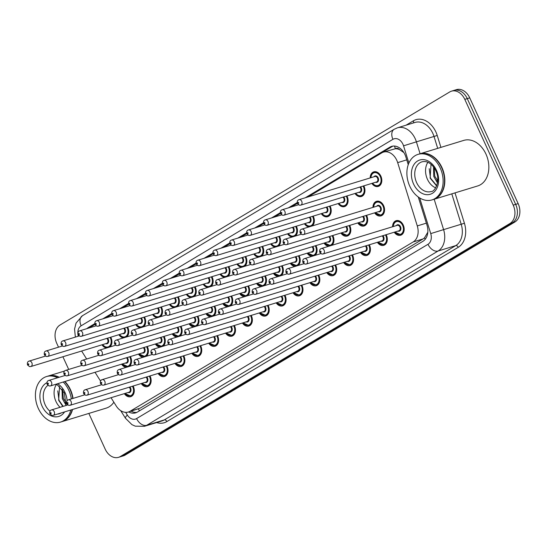 <?xml version="1.0" encoding="UTF-8"?>
<svg xmlns="http://www.w3.org/2000/svg" width="547" height="547" viewBox="0 0 547 547"><rect width="100%" height="100%" fill="white"/><g stroke="black" fill="none" stroke-linecap="round" stroke-linejoin="round"><path stroke-width="0.82" d="M386.155 234.69A7.624 5.6 73 0 1 386.38 235.148A7.624 5.6 73 0 1 383.734 245.35A7.624 5.6 73 0 1 377.375 242.307M369.287 244.782A7.624 5.6 73 0 1 369.512 245.234A7.624 5.6 73 0 1 366.866 255.435A7.624 5.6 73 0 1 360.507 252.399M352.418 254.868A7.624 5.6 73 0 1 352.644 255.326A7.624 5.6 73 0 1 349.998 265.527A7.624 5.6 73 0 1 343.639 262.485M335.55 264.96A7.624 5.6 73 0 1 335.776 265.411A7.624 5.6 73 0 1 333.13 275.613A7.624 5.6 73 0 1 326.771 272.577M318.682 275.045A7.624 5.6 73 0 1 318.908 275.503A7.624 5.6 73 0 1 316.262 285.705A7.624 5.6 73 0 1 309.903 282.662M301.814 285.137A7.624 5.6 73 0 1 302.04 285.589A7.624 5.6 73 0 1 299.394 295.79A7.624 5.6 73 0 1 293.035 292.754M284.946 295.223A7.624 5.6 73 0 1 285.172 295.681A7.624 5.6 73 0 1 282.525 305.882A7.624 5.6 73 0 1 276.167 302.84M268.078 305.315A7.624 5.6 73 0 1 268.297 305.766A7.624 5.6 73 0 1 265.657 315.968A7.624 5.6 73 0 1 259.299 312.932M251.21 315.4A7.624 5.6 73 0 1 251.429 315.851A7.624 5.6 73 0 1 248.789 326.06A7.624 5.6 73 0 1 242.43 323.017M234.342 325.492A7.624 5.6 73 0 1 234.56 325.944A7.624 5.6 73 0 1 231.921 336.145A7.624 5.6 73 0 1 225.562 333.109M217.474 335.578A7.624 5.6 73 0 1 217.692 336.029A7.624 5.6 73 0 1 215.053 346.23A7.624 5.6 73 0 1 208.694 343.195M200.605 345.67A7.624 5.6 73 0 1 200.824 346.121A7.624 5.6 73 0 1 198.185 356.323A7.624 5.6 73 0 1 191.826 353.287M183.737 355.755A7.624 5.6 73 0 1 183.956 356.206A7.624 5.6 73 0 1 181.31 366.408A7.624 5.6 73 0 1 174.958 363.372M166.869 365.847A7.624 5.6 73 0 1 167.088 366.299A7.624 5.6 73 0 1 164.442 376.5A7.624 5.6 73 0 1 158.09 373.464M150.001 375.933A7.624 5.6 73 0 1 150.22 376.384A7.624 5.6 73 0 1 147.574 386.585A7.624 5.6 73 0 1 141.222 383.55M133.133 386.018A7.624 5.6 73 0 1 133.352 386.476A7.624 5.6 73 0 1 130.706 396.678A7.624 5.6 73 0 1 124.354 393.635M392.575 226.759A7.624 5.6 73 0 1 396.151 220.68A7.624 5.6 73 0 1 403.248 225.056A7.624 5.6 73 0 1 400.602 235.258A7.624 5.6 73 0 1 394.243 232.222M366.545 215.32A7.624 5.6 73 0 1 366.763 215.771A7.624 5.6 73 0 1 364.124 225.973A7.624 5.6 73 0 1 357.765 222.937M349.677 225.412A7.624 5.6 73 0 1 349.895 225.863A7.624 5.6 73 0 1 347.256 236.065A7.624 5.6 73 0 1 340.897 233.029M332.808 235.497A7.624 5.6 73 0 1 333.027 235.948A7.624 5.6 73 0 1 331.933 245.288M328.617 246.3A7.624 5.6 73 0 1 324.029 243.114M315.94 245.582A7.624 5.6 73 0 1 316.159 246.041A7.624 5.6 73 0 1 315.065 255.374M311.749 256.393A7.624 5.6 73 0 1 307.161 253.199M299.072 255.675A7.624 5.6 73 0 1 299.291 256.126A7.624 5.6 73 0 1 298.197 265.466M294.881 266.478A7.624 5.6 73 0 1 290.293 263.292M282.204 265.76A7.624 5.6 73 0 1 282.423 266.218A7.624 5.6 73 0 1 281.329 275.551M278.013 276.563A7.624 5.6 73 0 1 273.425 273.377M265.336 275.852A7.624 5.6 73 0 1 265.555 276.303A7.624 5.6 73 0 1 264.461 285.643M261.145 286.655A7.624 5.6 73 0 1 256.55 283.469M248.468 285.937A7.624 5.6 73 0 1 248.687 286.396A7.624 5.6 73 0 1 247.593 295.729M244.277 296.741A7.624 5.6 73 0 1 239.682 293.554M231.6 296.03A7.624 5.6 73 0 1 231.819 296.481A7.624 5.6 73 0 1 230.725 305.821M227.408 306.833A7.624 5.6 73 0 1 222.814 303.647M214.732 306.115A7.624 5.6 73 0 1 214.95 306.566A7.624 5.6 73 0 1 213.85 315.906M210.54 316.918A7.624 5.6 73 0 1 205.945 313.732M197.857 316.207A7.624 5.6 73 0 1 198.082 316.658A7.624 5.6 73 0 1 196.982 325.998M193.672 327.01A7.624 5.6 73 0 1 189.077 323.824M180.989 326.292A7.624 5.6 73 0 1 181.214 326.744A7.624 5.6 73 0 1 180.113 336.084M176.804 337.096A7.624 5.6 73 0 1 172.209 333.909M164.121 336.384A7.624 5.6 73 0 1 164.346 336.836A7.624 5.6 73 0 1 163.245 346.176M159.936 347.188A7.624 5.6 73 0 1 155.341 344.001M147.252 346.47A7.624 5.6 73 0 1 147.478 346.921A7.624 5.6 73 0 1 146.377 356.261M143.068 357.273A7.624 5.6 73 0 1 138.473 354.087M130.384 356.562A7.624 5.6 73 0 1 130.61 357.013A7.624 5.6 73 0 1 129.509 366.353M126.193 367.365A7.624 5.6 73 0 1 121.605 364.179M372.965 207.381A7.624 5.6 73 0 1 376.534 201.31A7.624 5.6 73 0 1 383.632 205.686A7.624 5.6 73 0 1 380.992 215.887A7.624 5.6 73 0 1 374.633 212.851M363.803 185.857A7.624 5.6 73 0 1 364.022 186.308A7.624 5.6 73 0 1 361.376 196.51A7.624 5.6 73 0 1 355.017 193.474M346.928 195.949A7.624 5.6 73 0 1 347.154 196.4A7.624 5.6 73 0 1 344.507 206.602A7.624 5.6 73 0 1 338.149 203.566M330.06 206.034A7.624 5.6 73 0 1 330.285 206.486A7.624 5.6 73 0 1 327.639 216.687A7.624 5.6 73 0 1 321.28 213.651M313.192 216.127A7.624 5.6 73 0 1 313.417 216.578A7.624 5.6 73 0 1 312.316 225.918M309.007 226.93A7.624 5.6 73 0 1 304.412 223.744M296.324 226.212A7.624 5.6 73 0 1 296.549 226.663A7.624 5.6 73 0 1 295.448 236.003M292.139 237.015A7.624 5.6 73 0 1 287.544 233.829M279.455 236.304A7.624 5.6 73 0 1 279.681 236.755A7.624 5.6 73 0 1 278.58 246.088M275.264 247.107A7.624 5.6 73 0 1 270.676 243.921M262.587 246.389A7.624 5.6 73 0 1 262.813 246.841A7.624 5.6 73 0 1 261.712 256.181M258.396 257.193A7.624 5.6 73 0 1 253.808 254.006M245.719 256.475A7.624 5.6 73 0 1 245.938 256.933A7.624 5.6 73 0 1 244.844 266.266M241.528 267.285A7.624 5.6 73 0 1 236.94 264.092M228.851 266.567A7.624 5.6 73 0 1 229.07 267.018A7.624 5.6 73 0 1 227.976 276.358M224.66 277.37A7.624 5.6 73 0 1 220.072 274.184M211.983 276.652A7.624 5.6 73 0 1 212.202 277.11A7.624 5.6 73 0 1 211.108 286.443M207.792 287.455A7.624 5.6 73 0 1 203.204 284.269M195.115 286.744A7.624 5.6 73 0 1 195.334 287.196A7.624 5.6 73 0 1 194.24 296.536M190.924 297.547A7.624 5.6 73 0 1 186.336 294.361M178.247 296.83A7.624 5.6 73 0 1 178.466 297.288A7.624 5.6 73 0 1 177.372 306.621M174.055 307.633A7.624 5.6 73 0 1 169.467 304.447M161.379 306.922A7.624 5.6 73 0 1 161.597 307.373A7.624 5.6 73 0 1 160.503 316.713M157.187 317.725A7.624 5.6 73 0 1 152.599 314.539M144.511 317.007A7.624 5.6 73 0 1 144.729 317.458A7.624 5.6 73 0 1 143.635 326.798M140.319 327.81A7.624 5.6 73 0 1 135.731 324.624M127.642 327.099A7.624 5.6 73 0 1 127.861 327.55A7.624 5.6 73 0 1 126.767 336.89M123.451 337.902A7.624 5.6 73 0 1 118.863 334.716M110.774 337.184A7.624 5.6 73 0 1 110.993 337.636A7.624 5.6 73 0 1 109.899 346.976M106.583 347.988A7.624 5.6 73 0 1 101.995 344.801M370.216 177.919A7.624 5.6 73 0 1 373.792 171.847A7.624 5.6 73 0 1 380.89 176.223A7.624 5.6 73 0 1 378.244 186.424A7.624 5.6 73 0 1 371.885 183.389M111.02 397.71L116.231 405.977A14.29 10.502 -107 0 0 128.374 412.021A14.29 10.502 -107 0 0 130.104 411.255L413.17 241.959A14.29 10.502 -107 0 0 417.286 225.925L397.676 162.63A14.29 10.502 -107 0 0 396.787 160.305A14.29 10.502 -107 0 0 383.481 152.1A14.29 10.502 -107 0 0 381.751 152.873L308.159 196.886M403.877 152.565L399.474 149.598A4.766 3.501 -107 0 0 395.467 148.654A14.29 9.531 -120.9 0 1 394.49 146.056M395.467 148.654L395.31 148.75A14.29 10.502 73 0 1 399.474 149.598M128.374 412.021L140.011 408.226L423.077 238.93L424.493 237.856L427.638 232.509M395.31 148.75L383.481 152.1M81.633 351.024A14.29 10.502 -107 0 0 81.906 351.482L86.652 359.017M95.021 372.302L100.518 381.033M297.342 203.354L291.291 206.971M280.474 213.446L274.423 217.063M263.606 223.532L257.555 227.149M246.738 233.624L240.687 237.241M229.87 243.709L223.819 247.326M213.002 253.794L206.951 257.418M196.134 263.886L190.082 267.504M179.266 273.972L173.214 277.596M162.391 284.064L156.346 287.681M145.523 294.149L139.478 297.766M128.654 304.241L122.61 307.858M111.786 314.327L105.742 317.944M94.918 324.419L88.867 328.036M378.715 230.991A7.624 5.6 73 0 1 379.283 230.772A7.624 5.6 73 0 1 379.871 230.636M359.099 211.621A7.624 5.6 73 0 1 359.666 211.395A7.624 5.6 73 0 1 360.261 211.265M356.357 182.158A7.624 5.6 73 0 1 356.924 181.939A7.624 5.6 73 0 1 357.512 181.802M58.515 347.181L56.779 343.386A14.29 10.502 73 0 1 60.013 325.027L449.75 91.937A14.29 10.502 73 0 1 451.48 91.164A14.29 10.502 73 0 1 464.793 99.369L513.209 205.125A14.29 10.502 73 0 1 509.975 223.484L120.237 456.574L122.706 455.822A14.29 10.502 73 0 1 120.983 456.588A14.29 10.502 73 0 0 122.706 455.822L512.45 222.725L122.706 455.822L125.181 455.063A14.29 10.502 73 0 1 123.451 455.836L118.508 457.34A14.29 10.502 73 0 1 105.195 449.142L88.846 413.423M513.209 205.125L515.677 204.366A14.29 10.502 73 0 1 512.45 222.725A14.29 10.502 73 0 0 515.677 204.366L467.261 98.617L515.677 204.366L518.153 203.614A14.29 10.502 73 0 1 514.918 221.973L125.181 455.063M451.48 91.164L453.948 90.412A14.29 10.502 73 0 1 467.261 98.617A14.29 10.502 73 0 0 453.948 90.412L456.424 89.66A14.29 10.502 73 0 1 469.736 97.858L518.153 203.614M408.247 164.674L405.84 156.907A14.29 10.502 -107 0 0 404.951 154.582A14.29 10.502 -107 0 0 391.638 146.377A14.29 10.502 -107 0 0 389.915 147.15L305.274 197.768M307.749 197.009L392.384 146.391A14.29 10.502 73 0 1 392.91 146.104M68.703 369.43L62.898 356.747M120.237 456.574A14.29 10.502 73 0 1 118.508 457.34M297.171 202.616L288.406 207.853M280.303 212.701L271.538 217.945M263.435 222.793L254.67 228.031M246.567 232.878L237.801 238.123M229.699 242.971L220.933 248.208M212.831 253.056L204.065 258.293M195.963 263.141L187.197 268.386M179.095 273.233L170.329 278.471M162.227 283.319L153.461 288.563M145.352 293.411L136.593 298.648M128.483 303.496L119.725 308.74M111.615 313.588L102.857 318.826M94.747 323.674L88.477 327.427A14.29 10.502 -107 0 0 86.918 328.631M128.689 411.925A14.29 10.502 -107 0 0 135.629 412.862A14.29 10.502 -107 0 0 137.359 412.089L422.906 241.316A14.29 10.502 -107 0 0 427.022 225.282L418.257 196.982M89.886 327.427A14.29 10.502 73 0 1 90.946 326.675L94.884 324.316M105.325 318.074L111.752 314.231M122.193 307.982L128.62 304.139M139.061 297.896L145.488 294.054M155.929 287.804L162.356 283.961M172.797 277.719L179.225 273.876M189.665 267.627L196.093 263.784M206.54 257.541L212.968 253.699M223.408 247.456L229.836 243.606M240.277 237.364L246.704 233.521M257.145 227.278L263.572 223.429M274.013 217.186L280.44 213.344M290.881 207.101L297.308 203.258M136.832 412.383A14.29 10.502 73 0 1 131.157 411.173M419.597 153.898A23.815 17.504 73 0 1 419.747 153.851A23.815 17.504 73 0 1 441.935 167.519A23.815 17.504 73 0 1 433.668 199.402A23.815 17.504 73 0 1 433.518 199.45M419.747 153.851L463.767 140.394A23.815 17.504 73 0 1 485.955 154.069A23.815 17.504 73 0 1 477.688 185.946L433.668 199.402M418.052 154.37L419.44 153.946A23.815 17.504 73 0 1 441.627 167.614A23.815 17.504 73 0 1 433.361 199.498L431.973 199.922A23.815 17.504 73 0 1 409.785 186.247A23.815 17.504 73 0 1 418.052 154.37A23.815 17.504 73 0 1 440.232 168.038A23.815 17.504 73 0 1 431.973 199.922M435.685 187.84A15.528 11.412 73 0 1 427.439 179.307A15.528 11.412 73 0 1 427.884 162.309M434.154 167.813L434.756 176.182L437.778 180.783M433.525 166.944L433.771 176.476L437.511 183.026M437.709 181.611A10.769 7.911 73 0 1 435.385 179.464M431.029 164.305L430.12 178.096L436.65 185.973M429.245 168.702L430.455 178.103L436.759 185.686M48.122 376.062A23.815 17.504 73 0 1 48.28 376.015A23.815 17.504 73 0 1 59.247 377.252M64.922 381.498A23.815 17.504 73 0 1 70.46 389.683A23.815 17.504 73 0 1 73.038 398.407M70.843 409.99A23.815 17.504 73 0 1 60.498 422.086A23.815 17.504 73 0 1 38.317 408.418A23.815 17.504 73 0 1 46.577 376.534L47.972 376.11A23.815 17.504 73 0 1 58.939 377.348M64.614 381.594A23.815 17.504 73 0 1 70.153 389.779A23.815 17.504 73 0 1 72.73 398.503M46.577 376.534A23.815 17.504 73 0 1 57.551 377.772M63.22 382.018A23.815 17.504 73 0 1 68.765 390.202A23.815 17.504 73 0 1 71.342 398.927M60.081 407.303A15.528 11.412 73 0 1 55.965 401.471A15.528 11.412 73 0 1 56.409 384.479M62.679 389.977L63.281 398.346L66.303 402.948M62.057 389.108L62.303 398.647L66.037 405.19M66.242 403.775A10.769 7.911 73 0 1 63.91 401.628M59.561 386.469L58.652 400.26L62.802 406.469M72.238 409.566A23.815 17.504 73 0 1 61.886 421.662L60.498 422.086M72.546 409.471A23.815 17.504 73 0 1 62.201 421.566A23.815 17.504 73 0 1 62.043 421.614M113.858 402.209A23.815 17.504 73 0 1 106.221 408.117L62.201 421.566M57.777 390.866L58.98 400.274L63.165 406.359M406.749 159.854L397.676 162.63M425.251 239.237A14.29 9.531 -120.9 0 1 424.493 237.856M139.478 410.824A14.29 9.531 -120.9 0 1 138.412 408.951M402.435 151.389L402.961 151.225M426.359 223.149L417.286 225.925M423.077 238.93L413.17 241.959M140.011 408.226L130.104 411.255M469.736 97.858L464.793 99.369M514.918 221.973L509.975 223.484M392.384 146.391L389.915 147.15M408.882 163.068L403.542 145.823A9.525 7.002 -107 0 0 402.954 144.278A9.525 7.002 -107 0 0 392.924 139.321L81.134 325.793A9.525 7.002 -107 0 0 78.303 336.2M397.471 127.813A19.049 14.003 73 0 1 415.221 138.747A19.049 14.003 73 0 1 416.404 141.844L434.01 136.463A19.049 14.003 -107 0 0 432.827 133.365A19.049 14.003 -107 0 0 415.077 122.432L397.471 127.813L394.216 129.256A9.525 6.359 59.1 0 0 392.924 139.321M406.059 125.188L413.334 120.832A2.379 1.586 -120.9 0 1 413.409 122.938M413.334 120.832A21.436 15.754 73 0 1 435.897 131.984A21.436 15.754 73 0 1 437.224 135.471L440.916 147.382M455.008 192.879L464.417 223.251A21.436 15.754 73 0 1 458.242 247.306L166.856 421.573A21.436 15.754 73 0 1 156.661 422.558M434.181 199.245L443.596 229.624L461.203 224.243L451.795 193.864M125.653 412.349L127.348 415.05A9.525 7.002 -107 0 0 136.6 418.571L427.993 244.297A9.525 7.002 -107 0 0 430.735 233.603L443.596 229.624A19.049 14.003 73 0 1 438.106 251.005L455.713 245.624A19.049 14.003 -107 0 0 461.203 224.243L464.417 223.251M403.542 145.823L416.404 141.844L420.089 153.748M437.696 148.367L434.01 136.463L437.224 135.471M427.993 244.297A9.525 6.359 59.1 0 0 438.106 251.005L146.719 425.279L164.326 419.898L455.713 245.624A2.379 1.586 -120.9 0 1 458.242 247.306M136.6 418.571A9.525 6.359 59.1 0 0 146.719 425.279A19.049 14.003 73 0 1 144.415 426.304L162.021 420.923A19.049 14.003 -107 0 0 164.326 419.898A2.379 1.586 -120.9 0 1 166.856 421.573M430.735 233.603L419.686 197.946M120.675 410.626L125.468 418.243A9.525 2.243 -32.2 0 1 127.348 415.05M75.37 337.096L74.549 329.089L76.054 323.092L82.419 315.735A9.525 6.359 59.1 0 0 81.134 325.793M90.946 326.675L88.477 327.427M375.796 171.731L374.237 172.209A7.145 5.251 73 0 1 380.897 176.312A7.145 5.251 73 0 1 378.415 185.877L376.302 185.959L374.811 185.406L372.445 183.218M372.616 183.163A6.667 4.902 -107 0 0 379.31 184.77A6.667 4.902 -107 0 0 380.281 176.585A6.667 4.902 -107 0 0 374.702 172.626A6.667 4.902 -107 0 0 370.948 177.7M373.977 176.77A3.337 2.448 73 0 1 378.148 177.864A3.337 2.448 73 0 1 378.148 181.351A3.337 2.448 73 0 1 375.645 182.24M300.734 205.132L376.541 181.966A2.858 2.099 -107 0 0 377.533 178.137A2.858 2.099 -107 0 0 374.873 176.496L299.065 199.662A2.858 2.099 73 0 1 301.725 201.303A2.858 2.099 73 0 1 300.734 205.132L299.428 205.193L297.431 203.573C296.98 201.358 297.527 200.058 299.065 199.662M298.053 203.053A0.479 0.349 -107 0 0 298.662 202.684A0.479 0.349 -107 0 0 298.053 203.053M373.519 207.21L374.032 204.578L375.187 202.78L376.986 201.672A7.145 5.251 73 0 1 383.638 205.775A7.145 5.251 73 0 1 381.156 215.333L382.715 214.862M375.365 212.626A6.667 4.902 -107 0 0 382.052 214.233A6.667 4.902 -107 0 0 383.023 206.048A6.667 4.902 -107 0 0 377.444 202.089A6.667 4.902 -107 0 0 373.69 207.156M376.719 206.233A3.337 2.448 73 0 1 380.897 207.327A3.337 2.448 73 0 1 380.897 210.814A3.337 2.448 73 0 1 378.387 211.703M379.29 211.422A2.858 2.099 -107 0 0 380.281 207.6A2.858 2.099 -107 0 0 377.621 205.959L301.807 229.125A2.858 2.099 73 0 1 304.474 230.766A2.858 2.099 73 0 1 303.482 234.595L379.29 211.422M301.404 232.147A0.479 0.349 -107 0 0 300.795 232.516A0.479 0.349 -107 0 0 301.404 232.147M393.136 226.588L393.649 223.949L394.797 222.15L396.596 221.043A7.145 5.251 73 0 1 403.255 225.145A7.145 5.251 73 0 1 400.773 234.711L402.325 234.232M394.975 231.996A6.667 4.902 -107 0 0 401.669 233.603A6.667 4.902 -107 0 0 402.64 225.426A6.667 4.902 -107 0 0 397.06 221.46A6.667 4.902 -107 0 0 393.307 226.533M396.336 225.61A3.337 2.448 73 0 1 400.507 226.697A3.337 2.448 73 0 1 400.507 230.184A3.337 2.448 73 0 1 398.004 231.073M398.9 230.8A2.858 2.099 -107 0 0 399.891 226.971A2.858 2.099 -107 0 0 397.231 225.33L321.424 248.502A2.858 2.099 73 0 1 324.084 250.143A2.858 2.099 73 0 1 323.092 253.965L398.9 230.8M321.021 251.524A0.479 0.349 -107 0 0 320.412 251.887A0.479 0.349 -107 0 0 321.021 251.524M363.762 185.871A7.145 5.251 73 0 1 364.022 186.397A7.145 5.251 73 0 1 361.546 195.963L359.434 196.052L357.943 195.491L355.577 193.303M355.748 193.255A6.667 4.902 -107 0 0 362.442 194.855A6.667 4.902 -107 0 0 363.413 186.677A6.667 4.902 -107 0 0 363.105 186.069M360.548 186.848A3.337 2.448 73 0 1 361.28 187.949A3.337 2.448 73 0 1 361.28 191.443A3.337 2.448 73 0 1 358.777 192.325M298.457 204.783L282.197 209.754A2.858 2.099 73 0 1 284.857 211.395A2.858 2.099 73 0 1 283.866 215.217L359.673 192.052A2.858 2.099 -107 0 0 360.664 188.23A2.858 2.099 -107 0 0 359.823 187.074M281.185 213.139A0.479 0.349 -107 0 0 281.794 212.776A0.479 0.349 -107 0 0 281.185 213.139M346.894 195.956A7.145 5.251 73 0 1 347.154 196.489A7.145 5.251 73 0 1 344.678 206.055L342.566 206.137L341.075 205.576L338.709 203.395M338.88 203.34A6.667 4.902 -107 0 0 345.574 204.947A6.667 4.902 -107 0 0 346.545 196.763A6.667 4.902 -107 0 0 346.237 196.161M343.68 196.941A3.337 2.448 73 0 1 344.412 198.041A3.337 2.448 73 0 1 344.412 201.528A3.337 2.448 73 0 1 341.909 202.417M281.589 214.875L265.329 219.839A2.858 2.099 73 0 1 267.989 221.48A2.858 2.099 73 0 1 266.998 225.309L342.805 202.144A2.858 2.099 -107 0 0 343.796 198.315A2.858 2.099 -107 0 0 342.955 197.159M264.317 223.231A0.479 0.349 -107 0 0 264.926 222.861A0.479 0.349 -107 0 0 264.317 223.231M330.026 206.048A7.145 5.251 73 0 1 330.285 206.575A7.145 5.251 73 0 1 327.81 216.14L325.697 216.229L324.207 215.668L321.841 213.48M322.012 213.426A6.667 4.902 -107 0 0 328.706 215.033A6.667 4.902 -107 0 0 329.677 206.855A6.667 4.902 -107 0 0 329.369 206.246M326.812 207.026A3.337 2.448 73 0 1 327.544 208.127A3.337 2.448 73 0 1 327.544 211.621A3.337 2.448 73 0 1 325.041 212.503M264.721 224.961L248.461 229.931A2.858 2.099 73 0 1 251.121 231.572A2.858 2.099 73 0 1 250.129 235.395L325.937 212.229A2.858 2.099 -107 0 0 326.928 208.4A2.858 2.099 -107 0 0 326.087 207.251M247.449 233.316A0.479 0.349 -107 0 0 248.058 232.954A0.479 0.349 -107 0 0 247.449 233.316M313.157 216.133A7.145 5.251 73 0 1 313.417 216.667A7.145 5.251 73 0 1 310.942 226.226L308.829 226.314L307.339 225.754L304.973 223.573M305.144 223.518A6.667 4.902 -107 0 0 311.831 225.125A6.667 4.902 -107 0 0 312.809 216.94A6.667 4.902 -107 0 0 312.501 216.338M309.944 217.118A3.337 2.448 73 0 1 310.675 218.219A3.337 2.448 73 0 1 310.675 221.706A3.337 2.448 73 0 1 308.173 222.595M247.853 235.046L231.593 240.017A2.858 2.099 73 0 1 234.253 241.658A2.858 2.099 73 0 1 233.261 245.487L309.069 222.314A2.858 2.099 -107 0 0 310.06 218.492A2.858 2.099 -107 0 0 309.212 217.337M230.574 243.408A0.479 0.349 -107 0 0 231.19 243.039A0.479 0.349 -107 0 0 230.574 243.408M366.511 215.333A7.145 5.251 73 0 1 366.77 215.86A7.145 5.251 73 0 1 364.288 225.426L365.847 224.947M358.497 222.711A6.667 4.902 -107 0 0 365.184 224.318A6.667 4.902 -107 0 0 366.155 216.14A6.667 4.902 -107 0 0 365.854 215.532M363.297 216.311A3.337 2.448 73 0 1 364.028 217.412A3.337 2.448 73 0 1 364.028 220.906A3.337 2.448 73 0 1 361.519 221.788M286.614 244.68L285.302 244.741L283.305 243.121C282.854 240.912 283.401 239.607 284.939 239.217A2.858 2.099 73 0 1 287.606 240.858A2.858 2.099 73 0 1 286.614 244.68L362.422 221.514A2.858 2.099 -107 0 0 363.413 217.685A2.858 2.099 -107 0 0 362.565 216.537M284.536 242.239A0.479 0.349 -107 0 0 283.927 242.601A0.479 0.349 -107 0 0 284.536 242.239M349.642 225.419A7.145 5.251 73 0 1 349.902 225.952A7.145 5.251 73 0 1 347.42 235.511L348.979 235.039M341.629 232.803A6.667 4.902 -107 0 0 348.316 234.41A6.667 4.902 -107 0 0 349.287 226.226A6.667 4.902 -107 0 0 348.979 225.624M346.429 226.403A3.337 2.448 73 0 1 347.154 227.497A3.337 2.448 73 0 1 347.16 230.991A3.337 2.448 73 0 1 344.651 231.88M269.746 254.772L268.427 254.827L266.437 253.206C265.986 250.998 266.533 249.699 268.071 249.302A2.858 2.099 73 0 1 270.738 250.943A2.858 2.099 73 0 1 269.746 254.772L345.554 231.6A2.858 2.099 -107 0 0 346.545 227.778A2.858 2.099 -107 0 0 345.697 226.622M267.668 252.324A0.479 0.349 -107 0 0 267.059 252.693A0.479 0.349 -107 0 0 267.668 252.324M332.767 235.511A7.145 5.251 73 0 1 333.034 236.037A7.145 5.251 73 0 1 330.552 245.603L332.111 245.124M324.761 242.889A6.667 4.902 -107 0 0 331.448 244.495A6.667 4.902 -107 0 0 332.419 236.311A6.667 4.902 -107 0 0 332.111 235.709M329.561 236.489A3.337 2.448 73 0 1 330.285 237.589A3.337 2.448 73 0 1 330.292 241.077A3.337 2.448 73 0 1 327.783 241.965M252.878 264.857L251.558 264.919L249.569 263.298C249.117 261.09 249.664 259.784 251.203 259.394A2.858 2.099 73 0 1 253.87 261.035A2.858 2.099 73 0 1 252.878 264.857L328.685 241.692A2.858 2.099 -107 0 0 329.677 237.863A2.858 2.099 -107 0 0 328.829 236.714M250.799 262.416A0.479 0.349 -107 0 0 250.191 262.779A0.479 0.349 -107 0 0 250.799 262.416M416.629 182.609A15.528 11.412 73 0 1 422.017 161.816C424.561 161.215 426.892 161.57 429.005 162.876C431.788 164.476 434.072 167.122 435.843 170.814C441.183 181.481 434.311 192.264 431.091 191.525A15.528 11.412 73 0 1 416.629 182.609M413.559 183.99A17.914 13.162 73 0 1 417.607 160.975A17.914 13.162 73 0 1 436.458 170.295A17.914 13.162 73 0 1 432.41 193.31A17.914 13.162 73 0 1 413.559 183.99M49.955 411.214A15.528 11.412 73 0 1 45.155 404.773A15.528 11.412 73 0 1 47.883 385.348M64.58 411.905A17.914 13.162 73 0 1 42.085 406.161A17.914 13.162 73 0 1 46.898 382.729M57.64 383.727A17.914 13.162 73 0 1 64.99 392.459A17.914 13.162 73 0 1 67.11 400.691M61.401 412.876L59.623 413.689A15.528 11.412 73 0 1 57.558 414.052M67.083 404.281A17.914 13.162 73 0 1 66.98 405.19M296.289 226.226A7.145 5.251 73 0 1 296.549 226.752A7.145 5.251 73 0 1 294.074 236.318L291.961 236.407L290.471 235.846L288.105 233.658M288.276 233.603A6.667 4.902 -107 0 0 294.963 235.21A6.667 4.902 -107 0 0 295.941 227.032A6.667 4.902 -107 0 0 295.633 226.424M293.076 227.203A3.337 2.448 73 0 1 293.807 228.304A3.337 2.448 73 0 1 293.807 231.798A3.337 2.448 73 0 1 291.305 232.68M230.984 245.138L214.725 250.109A2.858 2.099 73 0 1 217.385 251.75A2.858 2.099 73 0 1 216.393 255.572L292.201 232.407A2.858 2.099 -107 0 0 293.192 228.578A2.858 2.099 -107 0 0 292.344 227.429M213.706 253.493A0.479 0.349 -107 0 0 214.315 253.131A0.479 0.349 -107 0 0 213.706 253.493M279.421 236.311A7.145 5.251 73 0 1 279.681 236.844A7.145 5.251 73 0 1 277.206 246.403L275.093 246.492L273.603 245.931L271.237 243.75M271.408 243.695A6.667 4.902 -107 0 0 278.095 245.302A6.667 4.902 -107 0 0 279.073 237.118A6.667 4.902 -107 0 0 278.765 236.516M276.208 237.295A3.337 2.448 73 0 1 276.939 238.389A3.337 2.448 73 0 1 276.939 241.883A3.337 2.448 73 0 1 274.437 242.772M214.116 255.223L197.857 260.194A2.858 2.099 73 0 1 200.517 261.835A2.858 2.099 73 0 1 199.525 265.664L275.332 242.492A2.858 2.099 -107 0 0 276.324 238.67A2.858 2.099 -107 0 0 275.476 237.514M196.838 263.579A0.479 0.349 -107 0 0 197.446 263.216A0.479 0.349 -107 0 0 196.838 263.579M262.553 246.403A7.145 5.251 73 0 1 262.813 246.929A7.145 5.251 73 0 1 260.338 256.495L258.225 256.584L256.734 256.023L254.369 253.835M254.54 253.781A6.667 4.902 -107 0 0 261.227 255.387A6.667 4.902 -107 0 0 262.198 247.203A6.667 4.902 -107 0 0 261.897 246.601M259.34 247.381A3.337 2.448 73 0 1 260.071 248.482A3.337 2.448 73 0 1 260.071 251.969A3.337 2.448 73 0 1 257.569 252.858M197.248 265.316L180.989 270.286A2.858 2.099 73 0 1 183.648 271.921A2.858 2.099 73 0 1 182.657 275.75L258.464 252.584A2.858 2.099 -107 0 0 259.456 248.755A2.858 2.099 -107 0 0 258.608 247.606M179.97 273.671A0.479 0.349 -107 0 0 180.578 273.309A0.479 0.349 -107 0 0 179.97 273.671M315.899 245.596A7.145 5.251 73 0 1 316.166 246.129A7.145 5.251 73 0 1 313.684 255.688L315.243 255.217M307.893 252.981A6.667 4.902 -107 0 0 314.58 254.587A6.667 4.902 -107 0 0 315.551 246.403A6.667 4.902 -107 0 0 315.243 245.794M312.693 246.581A3.337 2.448 73 0 1 313.417 247.675A3.337 2.448 73 0 1 313.424 251.169A3.337 2.448 73 0 1 310.915 252.051M236.01 274.943L234.69 275.004L232.701 273.384C232.249 271.175 232.796 269.876 234.335 269.48A2.858 2.099 73 0 1 237.001 271.121A2.858 2.099 73 0 1 236.01 274.943L311.817 251.777A2.858 2.099 -107 0 0 312.809 247.955A2.858 2.099 -107 0 0 311.961 246.8M233.931 272.502A0.479 0.349 -107 0 0 233.323 272.864A0.479 0.349 -107 0 0 233.931 272.502M299.031 255.688A7.145 5.251 73 0 1 299.298 256.215A7.145 5.251 73 0 1 296.816 265.78L298.375 265.302M291.018 263.066A6.667 4.902 -107 0 0 297.712 264.673A6.667 4.902 -107 0 0 298.683 256.488A6.667 4.902 -107 0 0 298.375 255.887M295.824 256.666A3.337 2.448 73 0 1 296.549 257.767A3.337 2.448 73 0 1 296.556 261.254A3.337 2.448 73 0 1 294.047 262.143M219.135 285.035L217.822 285.096L215.833 283.476C215.381 281.267 215.928 279.961 217.467 279.572A2.858 2.099 73 0 1 220.133 281.206A2.858 2.099 73 0 1 219.135 285.035L294.949 261.869A2.858 2.099 -107 0 0 295.941 258.04A2.858 2.099 -107 0 0 295.093 256.892M217.063 282.594A0.479 0.349 -107 0 0 216.455 282.956A0.479 0.349 -107 0 0 217.063 282.594M282.163 265.774A7.145 5.251 73 0 1 282.43 266.3A7.145 5.251 73 0 1 279.948 275.866L281.507 275.394M274.15 273.158A6.667 4.902 -107 0 0 280.843 274.758A6.667 4.902 -107 0 0 281.814 266.58A6.667 4.902 -107 0 0 281.507 265.972M278.949 266.758A3.337 2.448 73 0 1 279.681 267.852A3.337 2.448 73 0 1 279.688 271.346A3.337 2.448 73 0 1 277.179 272.228M202.267 295.12L200.954 295.182L198.964 293.561C198.513 291.353 199.06 290.054 200.599 289.657A2.858 2.099 73 0 1 203.258 291.298A2.858 2.099 73 0 1 202.267 295.12L278.081 271.955A2.858 2.099 -107 0 0 279.073 268.133A2.858 2.099 -107 0 0 278.225 266.977M200.195 292.679A0.479 0.349 -107 0 0 199.587 293.042A0.479 0.349 -107 0 0 200.195 292.679M245.685 256.488A7.145 5.251 73 0 1 245.945 257.022A7.145 5.251 73 0 1 243.47 266.58L241.357 266.669L239.866 266.109L237.501 263.921M237.672 263.873A6.667 4.902 -107 0 0 244.359 265.473A6.667 4.902 -107 0 0 245.329 257.295A6.667 4.902 -107 0 0 245.029 256.687M242.471 257.473A3.337 2.448 73 0 1 243.203 258.567A3.337 2.448 73 0 1 243.203 262.061A3.337 2.448 73 0 1 240.701 262.943M180.373 275.401L164.121 280.372A2.858 2.099 73 0 1 166.78 282.013A2.858 2.099 73 0 1 165.789 285.835L241.596 262.669A2.858 2.099 -107 0 0 242.588 258.847A2.858 2.099 -107 0 0 241.74 257.692M163.102 283.756A0.479 0.349 -107 0 0 163.71 283.394A0.479 0.349 -107 0 0 163.102 283.756M228.817 266.58A7.145 5.251 73 0 1 229.077 267.107A7.145 5.251 73 0 1 226.595 276.673L224.489 276.761L222.998 276.201L220.632 274.013M220.803 273.958A6.667 4.902 -107 0 0 227.49 275.565A6.667 4.902 -107 0 0 228.461 267.38A6.667 4.902 -107 0 0 228.161 266.779M225.603 267.558A3.337 2.448 73 0 1 226.335 268.659A3.337 2.448 73 0 1 226.335 272.146A3.337 2.448 73 0 1 223.832 273.035M163.505 285.493L147.246 290.464A2.858 2.099 73 0 1 149.912 292.098A2.858 2.099 73 0 1 148.921 295.927L224.728 272.762A2.858 2.099 -107 0 0 225.72 268.933A2.858 2.099 -107 0 0 224.872 267.784M146.234 293.848A0.479 0.349 -107 0 0 146.842 293.486A0.479 0.349 -107 0 0 146.234 293.848M211.949 276.666A7.145 5.251 73 0 1 212.209 277.192A7.145 5.251 73 0 1 209.727 286.758L207.621 286.847L206.123 286.286L203.764 284.098M203.935 284.05A6.667 4.902 -107 0 0 210.622 285.65A6.667 4.902 -107 0 0 211.593 277.473A6.667 4.902 -107 0 0 211.292 276.864M208.735 277.65A3.337 2.448 73 0 1 209.467 278.744A3.337 2.448 73 0 1 209.467 282.238A3.337 2.448 73 0 1 206.964 283.12M146.637 295.578L130.377 300.549A2.858 2.099 73 0 1 133.044 302.19A2.858 2.099 73 0 1 132.053 306.012L207.86 282.847A2.858 2.099 -107 0 0 208.851 279.025A2.858 2.099 -107 0 0 208.004 277.869M129.365 303.934A0.479 0.349 -107 0 0 129.974 303.571A0.479 0.349 -107 0 0 129.365 303.934M195.081 286.758A7.145 5.251 73 0 1 195.341 287.284A7.145 5.251 73 0 1 192.859 296.85L190.753 296.939L189.255 296.378L186.896 294.19M187.067 294.136A6.667 4.902 -107 0 0 193.754 295.742A6.667 4.902 -107 0 0 194.725 287.558A6.667 4.902 -107 0 0 194.424 286.956M191.867 287.736A3.337 2.448 73 0 1 192.599 288.837A3.337 2.448 73 0 1 192.599 292.324A3.337 2.448 73 0 1 190.089 293.213M129.769 305.67L113.509 310.634A2.858 2.099 73 0 1 116.176 312.275A2.858 2.099 73 0 1 115.185 316.104L190.992 292.939A2.858 2.099 -107 0 0 191.983 289.11A2.858 2.099 -107 0 0 191.135 287.961M112.497 314.026A0.479 0.349 -107 0 0 113.106 313.663A0.479 0.349 -107 0 0 112.497 314.026M178.213 296.843A7.145 5.251 73 0 1 178.472 297.37A7.145 5.251 73 0 1 175.99 306.935L173.884 307.024L172.387 306.464L170.021 304.276M170.199 304.228A6.667 4.902 -107 0 0 176.886 305.828A6.667 4.902 -107 0 0 177.857 297.65A6.667 4.902 -107 0 0 177.556 297.042M174.999 297.828A3.337 2.448 73 0 1 175.724 298.922A3.337 2.448 73 0 1 175.731 302.416A3.337 2.448 73 0 1 173.221 303.298M112.901 315.756L96.641 320.727A2.858 2.099 73 0 1 99.308 322.368A2.858 2.099 73 0 1 98.316 326.19L174.124 303.024A2.858 2.099 -107 0 0 175.115 299.202A2.858 2.099 -107 0 0 174.267 298.047M95.629 324.111A0.479 0.349 -107 0 0 96.238 323.749A0.479 0.349 -107 0 0 95.629 324.111M265.295 275.866A7.145 5.251 73 0 1 265.562 276.392A7.145 5.251 73 0 1 263.08 285.958L264.632 285.479M257.281 283.243A6.667 4.902 -107 0 0 263.975 284.85A6.667 4.902 -107 0 0 264.946 276.666A6.667 4.902 -107 0 0 264.639 276.064M262.081 276.844A3.337 2.448 73 0 1 262.813 277.944A3.337 2.448 73 0 1 262.82 281.432A3.337 2.448 73 0 1 260.31 282.32M185.399 305.212L184.086 305.274L182.096 303.653C181.645 301.445 182.192 300.139 183.73 299.742A2.858 2.099 73 0 1 186.39 301.383A2.858 2.099 73 0 1 185.399 305.212L261.206 282.047A2.858 2.099 -107 0 0 262.204 278.218A2.858 2.099 -107 0 0 261.357 277.069M183.327 302.771A0.479 0.349 -107 0 0 182.719 303.134A0.479 0.349 -107 0 0 183.327 302.771M248.427 285.951A7.145 5.251 73 0 1 248.694 286.478A7.145 5.251 73 0 1 246.212 296.043L247.764 295.571M240.413 293.336A6.667 4.902 -107 0 0 247.107 294.936A6.667 4.902 -107 0 0 248.078 286.758A6.667 4.902 -107 0 0 247.77 286.149M245.213 286.936A3.337 2.448 73 0 1 245.945 288.03A3.337 2.448 73 0 1 245.952 291.524A3.337 2.448 73 0 1 243.442 292.406M168.531 315.298L167.218 315.359L165.228 313.739C164.777 311.53 165.324 310.231 166.862 309.834A2.858 2.099 73 0 1 169.522 311.475A2.858 2.099 73 0 1 168.531 315.298L244.338 292.132A2.858 2.099 -107 0 0 245.329 288.31A2.858 2.099 -107 0 0 244.488 287.154M166.459 312.857A0.479 0.349 -107 0 0 165.85 313.219A0.479 0.349 -107 0 0 166.459 312.857M231.559 296.036A7.145 5.251 73 0 1 231.825 296.57A7.145 5.251 73 0 1 229.343 306.135L230.896 305.657M223.545 303.421A6.667 4.902 -107 0 0 230.239 305.028A6.667 4.902 -107 0 0 231.21 296.843A6.667 4.902 -107 0 0 230.902 296.242M228.345 297.021A3.337 2.448 73 0 1 229.077 298.122A3.337 2.448 73 0 1 229.077 301.609A3.337 2.448 73 0 1 226.574 302.498M151.663 325.39L150.35 325.451L148.36 323.831C147.909 321.615 148.456 320.316 149.994 319.92A2.858 2.099 73 0 1 152.654 321.561A2.858 2.099 73 0 1 151.663 325.39L227.47 302.224A2.858 2.099 -107 0 0 228.461 298.395A2.858 2.099 -107 0 0 227.62 297.247M149.591 322.949A0.479 0.349 -107 0 0 148.982 323.311A0.479 0.349 -107 0 0 149.591 322.949M214.691 306.129A7.145 5.251 73 0 1 214.957 306.655A7.145 5.251 73 0 1 212.475 316.221L214.027 315.749M206.677 313.513A6.667 4.902 -107 0 0 213.371 315.113A6.667 4.902 -107 0 0 214.342 306.935A6.667 4.902 -107 0 0 214.034 306.327M211.477 307.113A3.337 2.448 73 0 1 212.209 308.207A3.337 2.448 73 0 1 212.209 311.701A3.337 2.448 73 0 1 209.706 312.583M134.794 335.475L133.482 335.537L131.492 333.916C131.041 331.708 131.588 330.402 133.126 330.012A2.858 2.099 73 0 1 135.786 331.653A2.858 2.099 73 0 1 134.794 335.475L210.602 312.31A2.858 2.099 -107 0 0 211.593 308.487A2.858 2.099 -107 0 0 210.752 307.332M132.723 333.034A0.479 0.349 -107 0 0 132.114 333.397A0.479 0.349 -107 0 0 132.723 333.034M197.823 316.214A7.145 5.251 73 0 1 198.082 316.747A7.145 5.251 73 0 1 195.607 326.313L197.159 325.834M189.809 323.598A6.667 4.902 -107 0 0 196.503 325.205A6.667 4.902 -107 0 0 197.474 317.021A6.667 4.902 -107 0 0 197.166 316.419M194.609 317.198A3.337 2.448 73 0 1 195.341 318.299A3.337 2.448 73 0 1 195.341 321.786A3.337 2.448 73 0 1 192.838 322.675M117.926 345.567L116.614 345.629L114.624 344.008C114.173 341.793 114.72 340.494 116.258 340.097A2.858 2.099 73 0 1 118.918 341.738A2.858 2.099 73 0 1 117.926 345.567L193.734 322.402A2.858 2.099 -107 0 0 194.725 318.573A2.858 2.099 -107 0 0 193.884 317.424M115.855 343.119A0.479 0.349 -107 0 0 115.246 343.489A0.479 0.349 -107 0 0 115.855 343.119M161.338 306.929A7.145 5.251 73 0 1 161.604 307.462A7.145 5.251 73 0 1 159.122 317.028L157.016 317.116L155.519 316.556L153.153 314.368M153.331 314.313A6.667 4.902 -107 0 0 160.018 315.92A6.667 4.902 -107 0 0 160.989 307.735A6.667 4.902 -107 0 0 160.681 307.134M158.131 307.913A3.337 2.448 73 0 1 158.856 309.014A3.337 2.448 73 0 1 158.862 312.501A3.337 2.448 73 0 1 156.353 313.39M96.033 325.848L79.773 330.812A2.858 2.099 73 0 1 82.44 332.453A2.858 2.099 73 0 1 81.448 336.282L157.256 313.116A2.858 2.099 -107 0 0 158.247 309.287A2.858 2.099 -107 0 0 157.399 308.139M78.761 334.203A0.479 0.349 -107 0 0 79.37 333.834A0.479 0.349 -107 0 0 78.761 334.203M144.47 317.021A7.145 5.251 73 0 1 144.736 317.547A7.145 5.251 73 0 1 142.254 327.113L140.148 327.202L138.651 326.641L136.285 324.453M136.463 324.405A6.667 4.902 -107 0 0 143.15 326.005A6.667 4.902 -107 0 0 144.121 317.828A6.667 4.902 -107 0 0 143.813 317.219M141.263 317.998A3.337 2.448 73 0 1 141.988 319.099A3.337 2.448 73 0 1 141.994 322.593A3.337 2.448 73 0 1 139.485 323.475M79.165 335.933L62.905 340.904A2.858 2.099 73 0 1 65.572 342.545A2.858 2.099 73 0 1 64.58 346.367L140.388 323.202A2.858 2.099 -107 0 0 141.379 319.38A2.858 2.099 -107 0 0 140.531 318.224M61.893 344.289A0.479 0.349 -107 0 0 62.502 343.926A0.479 0.349 -107 0 0 61.893 344.289M127.601 327.106A7.145 5.251 73 0 1 127.868 327.639A7.145 5.251 73 0 1 125.386 337.205L123.28 337.287L121.783 336.733L119.417 334.545M119.588 334.49A6.667 4.902 -107 0 0 126.282 336.097A6.667 4.902 -107 0 0 127.253 327.913A6.667 4.902 -107 0 0 126.945 327.311M124.395 328.091A3.337 2.448 73 0 1 125.119 329.191A3.337 2.448 73 0 1 125.126 332.679A3.337 2.448 73 0 1 122.617 333.567M62.296 346.025L46.037 350.989A2.858 2.099 73 0 1 48.704 352.63A2.858 2.099 73 0 1 47.705 356.459L123.519 333.294A2.858 2.099 -107 0 0 124.511 329.465A2.858 2.099 -107 0 0 123.663 328.316M45.025 354.381A0.479 0.349 -107 0 0 45.633 354.012A0.479 0.349 -107 0 0 45.025 354.381M110.733 337.198A7.145 5.251 73 0 1 111 337.725A7.145 5.251 73 0 1 108.518 347.29L106.412 347.379L104.915 346.819L102.549 344.631M102.72 344.583A6.667 4.902 -107 0 0 109.414 346.183A6.667 4.902 -107 0 0 110.385 338.005A6.667 4.902 -107 0 0 110.077 337.396M107.52 338.176A3.337 2.448 73 0 1 108.251 339.277A3.337 2.448 73 0 1 108.258 342.771A3.337 2.448 73 0 1 105.749 343.653M45.428 356.111L29.169 361.082A2.858 2.099 73 0 1 31.829 362.723A2.858 2.099 73 0 1 30.837 366.545L106.651 343.379A2.858 2.099 -107 0 0 107.643 339.557A2.858 2.099 -107 0 0 106.795 338.402M28.157 364.466A0.479 0.349 -107 0 0 28.765 364.104A0.479 0.349 -107 0 0 28.157 364.466M180.954 326.306A7.145 5.251 73 0 1 181.214 326.832A7.145 5.251 73 0 1 178.739 336.398L180.291 335.926M172.941 333.691A6.667 4.902 -107 0 0 179.635 335.29A6.667 4.902 -107 0 0 180.606 327.113A6.667 4.902 -107 0 0 180.298 326.504M177.741 327.284A3.337 2.448 73 0 1 178.472 328.385A3.337 2.448 73 0 1 178.472 331.879A3.337 2.448 73 0 1 175.97 332.761M101.058 355.653L99.745 355.714L97.756 354.094C97.304 351.885 97.845 350.579 99.39 350.189A2.858 2.099 73 0 1 102.05 351.83A2.858 2.099 73 0 1 101.058 355.653L176.866 332.487A2.858 2.099 -107 0 0 177.857 328.665A2.858 2.099 -107 0 0 177.016 327.509M98.986 353.212A0.479 0.349 -107 0 0 98.378 353.574A0.479 0.349 -107 0 0 98.986 353.212M164.086 336.391A7.145 5.251 73 0 1 164.346 336.925A7.145 5.251 73 0 1 161.871 346.49L163.423 346.012M156.073 343.776A6.667 4.902 -107 0 0 162.76 345.383A6.667 4.902 -107 0 0 163.738 337.198A6.667 4.902 -107 0 0 163.43 336.596M160.873 337.376A3.337 2.448 73 0 1 161.604 338.477A3.337 2.448 73 0 1 161.604 341.964A3.337 2.448 73 0 1 159.102 342.853M84.19 365.745L82.877 365.799L80.888 364.186C80.436 361.97 80.977 360.671 82.522 360.275A2.858 2.099 73 0 1 85.182 361.916A2.858 2.099 73 0 1 84.19 365.745L159.998 342.579A2.858 2.099 -107 0 0 160.989 338.75A2.858 2.099 -107 0 0 160.148 337.595M82.118 363.297A0.479 0.349 -107 0 0 81.503 363.666A0.479 0.349 -107 0 0 82.118 363.297M147.218 346.483A7.145 5.251 73 0 1 147.478 347.01A7.145 5.251 73 0 1 145.003 356.576L146.555 356.104M139.205 353.861A6.667 4.902 -107 0 0 145.892 355.468A6.667 4.902 -107 0 0 146.869 347.29A6.667 4.902 -107 0 0 146.562 346.682M144.005 347.461A3.337 2.448 73 0 1 144.736 348.562A3.337 2.448 73 0 1 144.736 352.056A3.337 2.448 73 0 1 142.234 352.938M67.322 375.83L66.009 375.892L64.02 374.271C63.568 372.063 64.108 370.757 65.654 370.367A2.858 2.099 73 0 1 68.313 372.008A2.858 2.099 73 0 1 67.322 375.83L143.129 352.665A2.858 2.099 -107 0 0 144.121 348.836A2.858 2.099 -107 0 0 143.273 347.687M65.243 373.389A0.479 0.349 -107 0 0 64.635 373.751A0.479 0.349 -107 0 0 65.243 373.389M130.35 356.569A7.145 5.251 73 0 1 130.61 357.102A7.145 5.251 73 0 1 128.135 366.661L129.687 366.189M122.337 363.953A6.667 4.902 -107 0 0 129.024 365.56A6.667 4.902 -107 0 0 130.001 357.376A6.667 4.902 -107 0 0 129.694 356.774M127.136 357.553A3.337 2.448 73 0 1 127.868 358.654A3.337 2.448 73 0 1 127.868 362.141A3.337 2.448 73 0 1 125.366 363.03M50.454 385.922L49.141 385.977L47.151 384.363C46.7 382.148 47.24 380.849 48.786 380.452A2.858 2.099 73 0 1 51.445 382.093A2.858 2.099 73 0 1 50.454 385.922L126.261 362.75A2.858 2.099 -107 0 0 127.253 358.928A2.858 2.099 -107 0 0 126.405 357.772M48.375 383.474A0.479 0.349 -107 0 0 47.767 383.844A0.479 0.349 -107 0 0 48.375 383.474M386.12 234.704A7.145 5.251 73 0 1 386.38 235.237A7.145 5.251 73 0 1 383.905 244.796L385.457 244.324M378.107 242.089A6.667 4.902 -107 0 0 384.801 243.695A6.667 4.902 -107 0 0 385.772 235.511A6.667 4.902 -107 0 0 385.464 234.902M382.907 235.689A3.337 2.448 73 0 1 383.638 236.783A3.337 2.448 73 0 1 383.638 240.277A3.337 2.448 73 0 1 381.136 241.165M306.224 264.057L304.911 264.112L302.922 262.492C302.47 260.283 303.017 258.984 304.556 258.587A2.858 2.099 73 0 1 307.216 260.228A2.858 2.099 73 0 1 306.224 264.057L382.032 240.885A2.858 2.099 -107 0 0 383.023 237.063A2.858 2.099 -107 0 0 382.182 235.907M304.153 261.61A0.479 0.349 -107 0 0 303.544 261.972A0.479 0.349 -107 0 0 304.153 261.61M369.252 244.796A7.145 5.251 73 0 1 369.512 245.323A7.145 5.251 73 0 1 367.037 254.888L368.589 254.41M361.239 252.174A6.667 4.902 -107 0 0 367.933 253.781A6.667 4.902 -107 0 0 368.904 245.596A6.667 4.902 -107 0 0 368.596 244.994M366.039 245.774A3.337 2.448 73 0 1 366.77 246.875A3.337 2.448 73 0 1 366.77 250.362A3.337 2.448 73 0 1 364.268 251.251M289.356 274.143L288.043 274.204L286.054 272.584C285.602 270.375 286.149 269.069 287.688 268.68A2.858 2.099 73 0 1 290.348 270.314A2.858 2.099 73 0 1 289.356 274.143L365.164 250.977A2.858 2.099 -107 0 0 366.155 247.148A2.858 2.099 -107 0 0 365.314 246M287.284 271.702A0.479 0.349 -107 0 0 286.676 272.064A0.479 0.349 -107 0 0 287.284 271.702M352.384 254.881A7.145 5.251 73 0 1 352.644 255.408A7.145 5.251 73 0 1 350.169 264.974L351.721 264.502M344.371 262.266A6.667 4.902 -107 0 0 351.065 263.866A6.667 4.902 -107 0 0 352.036 255.688A6.667 4.902 -107 0 0 351.728 255.08M349.171 255.866A3.337 2.448 73 0 1 349.902 256.96A3.337 2.448 73 0 1 349.902 260.454A3.337 2.448 73 0 1 347.4 261.336M272.488 284.228L271.175 284.29L269.186 282.669C268.734 280.461 269.274 279.161 270.82 278.765A2.858 2.099 73 0 1 273.479 280.406A2.858 2.099 73 0 1 272.488 284.228L348.295 261.063A2.858 2.099 -107 0 0 349.287 257.24A2.858 2.099 -107 0 0 348.446 256.085M270.416 281.787A0.479 0.349 -107 0 0 269.808 282.149A0.479 0.349 -107 0 0 270.416 281.787M335.516 264.974A7.145 5.251 73 0 1 335.776 265.5A7.145 5.251 73 0 1 333.301 275.066L334.853 274.587M327.503 272.351A6.667 4.902 -107 0 0 334.19 273.958A6.667 4.902 -107 0 0 335.167 265.774A6.667 4.902 -107 0 0 334.86 265.172M332.303 265.951A3.337 2.448 73 0 1 333.034 267.052A3.337 2.448 73 0 1 333.034 270.539A3.337 2.448 73 0 1 330.532 271.428M255.62 294.32L254.307 294.382L252.317 292.761C251.866 290.553 252.406 289.247 253.952 288.85A2.858 2.099 73 0 1 256.611 290.491A2.858 2.099 73 0 1 255.62 294.32L331.427 271.155A2.858 2.099 -107 0 0 332.419 267.326A2.858 2.099 -107 0 0 331.571 266.177M253.548 291.879A0.479 0.349 -107 0 0 252.933 292.242A0.479 0.349 -107 0 0 253.548 291.879M318.648 275.059A7.145 5.251 73 0 1 318.908 275.585A7.145 5.251 73 0 1 316.433 285.151L317.985 284.679M310.634 282.443A6.667 4.902 -107 0 0 317.322 284.043A6.667 4.902 -107 0 0 318.299 275.866A6.667 4.902 -107 0 0 317.992 275.257M315.434 276.044A3.337 2.448 73 0 1 316.166 277.138A3.337 2.448 73 0 1 316.166 280.632A3.337 2.448 73 0 1 313.663 281.514M238.752 304.405L237.439 304.467L235.449 302.847C234.998 300.638 235.538 299.339 237.083 298.942A2.858 2.099 73 0 1 239.743 300.583A2.858 2.099 73 0 1 238.752 304.405L314.559 281.24A2.858 2.099 -107 0 0 315.551 277.418A2.858 2.099 -107 0 0 314.703 276.262M236.673 301.965A0.479 0.349 -107 0 0 236.065 302.327A0.479 0.349 -107 0 0 236.673 301.965M301.78 285.144A7.145 5.251 73 0 1 302.04 285.678A7.145 5.251 73 0 1 299.565 295.243L301.117 294.765M293.766 292.529A6.667 4.902 -107 0 0 300.453 294.136A6.667 4.902 -107 0 0 301.431 285.951A6.667 4.902 -107 0 0 301.123 285.349M298.566 286.129A3.337 2.448 73 0 1 299.298 287.23A3.337 2.448 73 0 1 299.298 290.717A3.337 2.448 73 0 1 296.795 291.606M221.884 314.498L220.571 314.559L218.581 312.939C218.13 310.723 218.67 309.424 220.215 309.028A2.858 2.099 73 0 1 222.875 310.669A2.858 2.099 73 0 1 221.884 314.498L297.691 291.332A2.858 2.099 -107 0 0 298.683 287.503A2.858 2.099 -107 0 0 297.835 286.354M219.805 312.057A0.479 0.349 -107 0 0 219.197 312.419A0.479 0.349 -107 0 0 219.805 312.057M284.912 295.236A7.145 5.251 73 0 1 285.172 295.763A7.145 5.251 73 0 1 282.696 305.329L284.249 304.857M276.898 302.621A6.667 4.902 -107 0 0 283.585 304.221A6.667 4.902 -107 0 0 284.556 296.043A6.667 4.902 -107 0 0 284.255 295.435M281.698 296.221A3.337 2.448 73 0 1 282.43 297.315A3.337 2.448 73 0 1 282.43 300.809A3.337 2.448 73 0 1 279.927 301.691M205.016 324.583L203.703 324.644L201.713 323.024C201.262 320.815 201.802 319.516 203.347 319.12A2.858 2.099 73 0 1 206.007 320.761A2.858 2.099 73 0 1 205.016 324.583L280.823 301.418A2.858 2.099 -107 0 0 281.814 297.595A2.858 2.099 -107 0 0 280.967 296.44M202.937 322.142A0.479 0.349 -107 0 0 202.328 322.504A0.479 0.349 -107 0 0 202.937 322.142M268.044 305.322A7.145 5.251 73 0 1 268.303 305.855A7.145 5.251 73 0 1 265.828 315.421L267.38 314.942M260.03 312.706A6.667 4.902 -107 0 0 266.717 314.313A6.667 4.902 -107 0 0 267.688 306.129A6.667 4.902 -107 0 0 267.387 305.527M264.83 306.306A3.337 2.448 73 0 1 265.562 307.407A3.337 2.448 73 0 1 265.562 310.894A3.337 2.448 73 0 1 263.059 311.783M188.147 334.675L186.835 334.737L184.838 333.116C184.394 330.901 184.934 329.602 186.479 329.205A2.858 2.099 73 0 1 189.139 330.846A2.858 2.099 73 0 1 188.147 334.675L263.955 311.51A2.858 2.099 -107 0 0 264.946 307.681A2.858 2.099 -107 0 0 264.098 306.532M186.069 332.227A0.479 0.349 -107 0 0 185.46 332.597A0.479 0.349 -107 0 0 186.069 332.227M251.176 315.414A7.145 5.251 73 0 1 251.435 315.94A7.145 5.251 73 0 1 248.953 325.506L250.512 325.034M243.162 322.798A6.667 4.902 -107 0 0 249.849 324.398A6.667 4.902 -107 0 0 250.82 316.221A6.667 4.902 -107 0 0 250.519 315.612M247.962 316.392A3.337 2.448 73 0 1 248.694 317.492A3.337 2.448 73 0 1 248.694 320.986A3.337 2.448 73 0 1 246.191 321.868M171.279 344.76L169.967 344.822L167.97 343.201C167.519 340.993 168.066 339.687 169.604 339.297A2.858 2.099 73 0 1 172.271 340.938A2.858 2.099 73 0 1 171.279 344.76L247.087 321.595A2.858 2.099 -107 0 0 248.078 317.773A2.858 2.099 -107 0 0 247.23 316.617M169.201 342.319A0.479 0.349 -107 0 0 168.592 342.682A0.479 0.349 -107 0 0 169.201 342.319M234.307 325.499A7.145 5.251 73 0 1 234.567 326.033A7.145 5.251 73 0 1 232.085 335.598L233.644 335.12M226.294 332.884A6.667 4.902 -107 0 0 232.981 334.49A6.667 4.902 -107 0 0 233.952 326.306A6.667 4.902 -107 0 0 233.651 325.704M231.094 326.484A3.337 2.448 73 0 1 231.825 327.585A3.337 2.448 73 0 1 231.825 331.072A3.337 2.448 73 0 1 229.316 331.961M154.411 354.853L153.098 354.907L151.102 353.294C150.651 351.078 151.198 349.779 152.736 349.383A2.858 2.099 73 0 1 155.403 351.024A2.858 2.099 73 0 1 154.411 354.853L230.219 331.687A2.858 2.099 -107 0 0 231.21 327.858A2.858 2.099 -107 0 0 230.362 326.703M152.333 352.405A0.479 0.349 -107 0 0 151.724 352.774A0.479 0.349 -107 0 0 152.333 352.405M217.439 335.591A7.145 5.251 73 0 1 217.699 336.118A7.145 5.251 73 0 1 215.217 345.683L216.776 345.212M209.426 342.969A6.667 4.902 -107 0 0 216.113 344.576A6.667 4.902 -107 0 0 217.084 336.398A6.667 4.902 -107 0 0 216.783 335.79M214.226 336.569A3.337 2.448 73 0 1 214.957 337.67A3.337 2.448 73 0 1 214.957 341.164A3.337 2.448 73 0 1 212.448 342.046M137.543 364.938L136.23 364.999L134.234 363.379C133.783 361.17 134.33 359.864 135.868 359.475A2.858 2.099 73 0 1 138.535 361.116A2.858 2.099 73 0 1 137.543 364.938L213.351 341.772A2.858 2.099 -107 0 0 214.342 337.95A2.858 2.099 -107 0 0 213.494 336.795M135.465 362.497A0.479 0.349 -107 0 0 134.856 362.859A0.479 0.349 -107 0 0 135.465 362.497M200.571 345.677A7.145 5.251 73 0 1 200.831 346.21A7.145 5.251 73 0 1 198.349 355.769L199.908 355.297M192.558 353.061A6.667 4.902 -107 0 0 199.245 354.668A6.667 4.902 -107 0 0 200.216 346.483A6.667 4.902 -107 0 0 199.908 345.882M197.358 346.661A3.337 2.448 73 0 1 198.082 347.762A3.337 2.448 73 0 1 198.089 351.249A3.337 2.448 73 0 1 195.58 352.138M120.675 375.03L119.355 375.085L117.366 373.471C116.914 371.256 117.461 369.957 119 369.56A2.858 2.099 73 0 1 121.666 371.201A2.858 2.099 73 0 1 120.675 375.03L196.482 351.865A2.858 2.099 -107 0 0 197.474 348.036A2.858 2.099 -107 0 0 196.626 346.88M118.596 372.582A0.479 0.349 -107 0 0 117.988 372.951A0.479 0.349 -107 0 0 118.596 372.582M183.696 355.769A7.145 5.251 73 0 1 183.963 356.295A7.145 5.251 73 0 1 181.481 365.861L183.04 365.382M175.69 363.146A6.667 4.902 -107 0 0 182.377 364.753A6.667 4.902 -107 0 0 183.348 356.576A6.667 4.902 -107 0 0 183.04 355.967M180.489 356.747A3.337 2.448 73 0 1 181.214 357.847A3.337 2.448 73 0 1 181.221 361.341A3.337 2.448 73 0 1 178.712 362.223M103.807 385.115L102.487 385.177L100.498 383.556C100.046 381.348 100.593 380.042 102.132 379.652A2.858 2.099 73 0 1 104.798 381.293A2.858 2.099 73 0 1 103.807 385.115L179.614 361.95A2.858 2.099 -107 0 0 180.606 358.121A2.858 2.099 -107 0 0 179.758 356.972M101.728 382.674A0.479 0.349 -107 0 0 101.12 383.037A0.479 0.349 -107 0 0 101.728 382.674M166.828 365.854A7.145 5.251 73 0 1 167.095 366.387A7.145 5.251 73 0 1 164.613 375.946L166.172 375.474M158.821 373.239A6.667 4.902 -107 0 0 165.509 374.845A6.667 4.902 -107 0 0 166.479 366.661A6.667 4.902 -107 0 0 166.172 366.059M163.621 366.839A3.337 2.448 73 0 1 164.346 367.933A3.337 2.448 73 0 1 164.353 371.427A3.337 2.448 73 0 1 161.844 372.316M86.939 395.207L85.619 395.262L83.629 393.642C83.178 391.433 83.725 390.134 85.264 389.737A2.858 2.099 73 0 1 87.93 391.378A2.858 2.099 73 0 1 86.939 395.207L162.746 372.035A2.858 2.099 -107 0 0 163.738 368.213A2.858 2.099 -107 0 0 162.89 367.058M84.86 392.76A0.479 0.349 -107 0 0 84.252 393.129A0.479 0.349 -107 0 0 84.86 392.76M149.96 375.946A7.145 5.251 73 0 1 150.227 376.473A7.145 5.251 73 0 1 147.745 386.038L149.304 385.56M141.946 383.324A6.667 4.902 -107 0 0 148.64 384.931A6.667 4.902 -107 0 0 149.611 376.753A6.667 4.902 -107 0 0 149.304 376.145M146.753 376.924A3.337 2.448 73 0 1 147.478 378.025A3.337 2.448 73 0 1 147.485 381.512A3.337 2.448 73 0 1 144.976 382.401M70.064 405.293L68.751 405.354L66.761 403.734C66.31 401.525 66.857 400.219 68.396 399.83A2.858 2.099 73 0 1 71.062 401.471A2.858 2.099 73 0 1 70.064 405.293L145.878 382.127A2.858 2.099 -107 0 0 146.869 378.298A2.858 2.099 -107 0 0 146.022 377.15M67.992 402.852A0.479 0.349 -107 0 0 67.384 403.214A0.479 0.349 -107 0 0 67.992 402.852M133.092 386.032A7.145 5.251 73 0 1 133.359 386.565A7.145 5.251 73 0 1 130.877 396.124L132.436 395.652M125.078 393.416A6.667 4.902 -107 0 0 131.772 395.023A6.667 4.902 -107 0 0 132.743 386.838A6.667 4.902 -107 0 0 132.436 386.23M129.878 387.016A3.337 2.448 73 0 1 130.61 388.11A3.337 2.448 73 0 1 130.617 391.604A3.337 2.448 73 0 1 128.107 392.493M53.196 415.385L51.883 415.44L49.893 413.819C49.442 411.611 49.989 410.312 51.527 409.915A2.858 2.099 73 0 1 54.187 411.556A2.858 2.099 73 0 1 53.196 415.385L129.01 392.213A2.858 2.099 -107 0 0 130.001 388.391A2.858 2.099 -107 0 0 129.154 387.235M51.124 412.937A0.479 0.349 -107 0 0 50.515 413.3A0.479 0.349 -107 0 0 51.124 412.937M125.468 418.243L131.936 424.65L135.28 426.168L144.415 426.304M394.216 129.256L82.419 315.735M378.415 185.877L379.967 185.399M374.237 172.209L372.439 173.317L371.29 175.115L370.777 177.748M301.807 229.125C300.269 229.521 299.722 230.82 300.173 233.036L302.17 234.649L303.482 234.595M376.986 201.672L378.538 201.193M375.194 212.68L381.156 215.333M321.424 248.502C319.886 248.892 319.339 250.198 319.79 252.406L321.78 254.027L323.092 253.965M396.596 221.043L398.154 220.571M394.804 232.051L400.773 234.711M283.866 215.217L282.56 215.279L280.563 213.658C280.112 211.45 280.659 210.144 282.197 209.754M361.546 195.963L363.099 195.491M266.998 225.309L265.692 225.371L263.695 223.75C263.244 221.535 263.791 220.236 265.329 219.839M344.678 206.055L346.23 205.576M250.129 235.395L248.823 235.456L246.827 233.836C246.376 231.627 246.916 230.321 248.461 229.931M327.81 216.14L329.362 215.662M233.261 245.487L231.955 245.548L229.959 243.928C229.508 241.712 230.048 240.413 231.593 240.017M310.942 226.226L312.494 225.754M284.939 239.217L301.199 234.246M358.326 222.766L364.288 225.426M268.071 249.302L284.331 244.331M341.451 232.858L347.42 235.511M251.203 259.394L267.462 254.423M324.583 242.943L330.552 245.603M48.28 376.015L64.532 371.051M55.883 384.261L57.538 385.04L64.368 392.978L65.975 405.498M216.393 255.572L215.087 255.634L213.091 254.013C212.639 251.805 213.18 250.499 214.725 250.109M294.074 236.318L295.626 235.839M199.525 265.664L198.219 265.726L196.223 264.098C195.771 261.89 196.311 260.591 197.857 260.194M277.206 246.403L278.758 245.931M182.657 275.75L181.351 275.811L179.354 274.191C178.903 271.982 179.443 270.676 180.989 270.286M260.338 256.495L261.89 256.017M234.335 269.48L250.594 264.509M307.715 253.029L313.684 255.688M217.467 279.572L233.726 274.601M290.847 263.121L296.816 265.78M200.599 289.657L216.858 284.686M273.979 273.206L279.948 275.866M165.789 285.835L164.483 285.903L162.48 284.276C162.035 282.067 162.575 280.768 164.121 280.372M243.47 266.58L245.022 266.109M148.921 295.927L147.615 295.989L145.611 294.368C145.16 292.16 145.707 290.854 147.246 290.464M226.595 276.673L228.154 276.194M132.053 306.012L130.747 306.074L128.743 304.453C128.292 302.245 128.839 300.946 130.377 300.549M209.727 286.758L211.286 286.286M115.185 316.104L113.879 316.166L111.875 314.546C111.424 312.337 111.971 311.031 113.509 310.634M192.859 296.85L194.417 296.371M98.316 326.19L97.01 326.251L95.007 324.631C94.556 322.422 95.103 321.123 96.641 320.727M175.99 306.935L177.549 306.464M183.73 299.742L199.99 294.778M257.111 283.298L263.08 285.958M166.862 309.834L183.122 304.864M240.242 293.383L246.212 296.043M149.994 319.92L166.254 314.956M223.374 303.476L229.343 306.135M133.126 330.012L149.386 325.041M206.506 313.561L212.475 316.221M116.258 340.097L132.518 335.133M189.638 323.653L195.607 326.313M81.448 336.282L80.142 336.343L78.139 334.723C77.688 332.508 78.235 331.208 79.773 330.812M159.122 317.028L160.681 316.549M64.58 346.367L63.274 346.429L61.271 344.808C60.82 342.6 61.367 341.294 62.905 340.904M142.254 327.113L143.813 326.641M47.705 356.459L46.406 356.521L44.403 354.9C43.951 352.685 44.498 351.386 46.037 350.989M125.386 337.205L126.945 336.726M30.837 366.545L29.538 366.606L27.535 364.986C27.083 362.777 27.63 361.471 29.169 361.082M108.518 347.29L110.077 346.819M99.39 350.189L115.649 345.219M172.77 333.738L178.739 336.398M82.522 360.275L98.781 355.311M155.902 343.831L161.871 346.49M65.654 370.367L81.913 365.396M139.034 353.916L145.003 356.576M48.786 380.452L65.045 375.481M122.166 364.008L128.135 366.661M304.556 258.587L320.815 253.617M377.936 242.136L383.905 244.796M287.688 268.68L303.947 263.709M361.068 252.229L367.037 254.888M270.82 278.765L287.079 273.794M344.2 262.314L350.169 264.974M253.952 288.85L270.211 283.886M327.332 272.406L333.301 275.066M237.083 298.942L253.343 293.971M310.464 282.491L316.433 285.151M220.215 309.028L236.475 304.064M293.595 292.583L299.565 295.243M203.347 319.12L219.607 314.149M276.727 302.669L282.696 305.329M186.479 329.205L202.732 324.241M259.859 312.761L265.828 315.421M169.604 339.297L185.864 334.326M242.991 322.846L248.953 325.506M152.736 349.383L168.996 344.419M226.123 332.938L232.085 335.598M135.868 359.475L152.128 354.504M209.255 343.024L215.217 345.683M119 369.56L135.259 364.596M192.38 353.116L198.349 355.769M102.132 379.652L118.391 374.681M175.512 363.201L181.481 365.861M85.264 389.737L101.523 384.767M158.644 373.293L164.613 375.946M68.396 399.83L84.655 394.859M141.776 383.379L147.745 386.038M51.527 409.915L67.787 404.944M124.907 393.471L130.877 396.124"/></g></svg>
